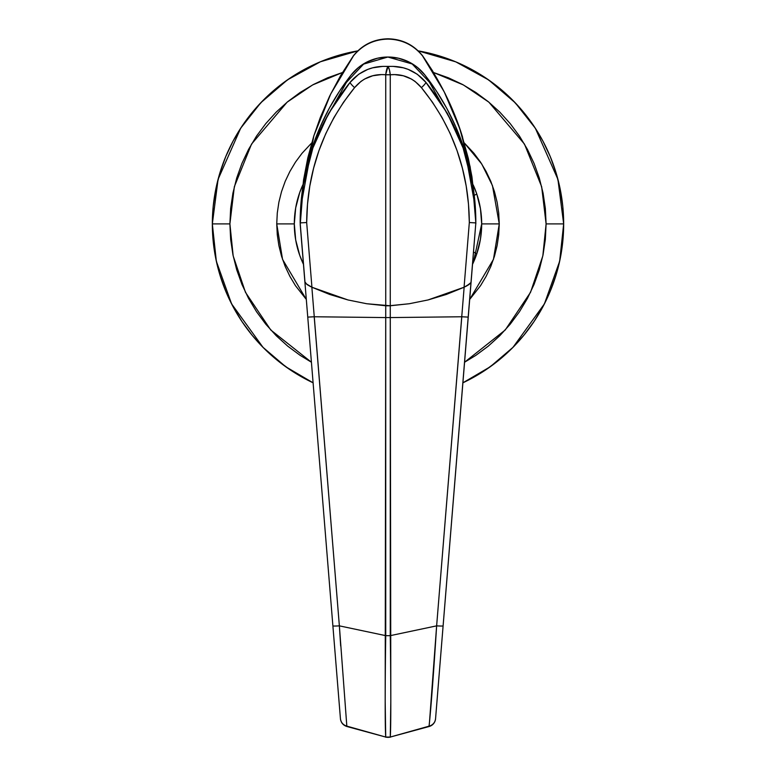 <?xml version="1.0" encoding="UTF-8"?>
<svg xmlns="http://www.w3.org/2000/svg" width="776" height="776" viewBox="0 0 776 776"><rect width="100%" height="100%" fill="white"/><g stroke="black" fill="none" stroke-linecap="round" stroke-linejoin="round"><path stroke-width="1.16" d="M229.9 223.905L234.342 186.706L251.531 144.084L287.139 102.16L312.612 84.943L342.449 72.517L327.501 77.843L313.475 84.477L300.166 92.451L287.702 101.695L276.207 112.113L265.79 123.607L256.546 136.072L248.572 149.38L241.937 163.406L236.709 178.014L232.936 193.069L230.656 208.414L229.9 223.905L212.333 223.905L229.9 223.905L230.656 239.406L232.936 254.751L236.709 269.805L241.937 284.414L248.572 298.44L256.546 311.748L265.79 324.203L276.207 335.707L287.702 346.125L300.166 355.369L311.428 362.227L270.766 329.994L245.478 292.339L233.169 255.886L229.9 223.905M462.903 382.81L490.219 366.776L512.994 347.338L544.422 303.862L559.661 261.231L563.667 223.905A175.667 175.667 0 0 1 462.903 382.81L485.592 369.968L499.443 359.705L512.218 348.123L523.79 335.348L534.063 321.506L542.928 306.714L550.291 291.136L556.101 274.908L560.291 258.185L562.823 241.132L563.667 223.905L546.1 223.905L545.344 208.414L543.064 193.069L539.291 178.014L534.063 163.406L527.428 149.38L519.454 136.072L510.21 123.607L499.792 112.113L488.298 101.695L475.834 92.451L462.525 84.477L448.499 77.843L433.551 72.517L463.388 84.943L488.861 102.16L524.469 144.084L541.658 186.706L546.1 223.905L563.667 223.905L557.925 179.363L535.372 128.302L515.312 102.868L488.647 79.938L455.784 61.847L418.167 50.857A175.667 175.667 0 0 1 563.667 223.905L562.823 206.688L560.291 189.635L556.101 172.912L550.291 156.684L542.928 141.096L534.063 126.313L523.79 112.472L512.218 99.697L499.443 88.115L485.592 77.852L470.809 68.986L455.221 61.614L438.993 55.804L418.167 50.857M358.114 50.799L320.449 61.75L287.518 79.821L260.794 102.752L240.686 128.205L218.085 179.314L212.333 223.905A175.667 175.667 0 0 1 357.833 50.857L337.007 55.804L320.779 61.614L305.191 68.986L290.408 77.852L276.557 88.115L263.782 99.697L252.21 112.472L241.937 126.313L233.072 141.096L225.709 156.684L219.899 172.912L215.709 189.635L213.177 206.688L212.333 223.905L213.177 241.132L215.709 258.185L219.899 274.908L225.709 291.136L233.072 306.714L241.937 321.506L252.21 335.348L263.782 348.123L276.557 359.705L290.408 369.968L313.097 382.81A175.667 175.667 0 0 1 212.333 223.905L216.339 261.231L231.578 303.862L263.006 347.338L285.781 366.776L313.097 382.81M276.741 223.905L294.308 223.905A93.692 93.692 0 0 1 302.853 184.834L299.769 192.39L295.685 207.91L294.308 223.905A93.692 93.692 0 0 0 303.455 264.276L299.769 255.43L295.685 239.91L294.308 223.905L276.741 223.905L277.284 234.818L278.885 245.614L281.533 256.206L285.209 266.488L289.885 276.353L295.491 285.723L306.316 299.439L282.551 259.388L276.741 223.905L277.284 213.002L278.885 202.206L281.533 191.614L285.209 181.332L289.885 171.467L295.491 162.097L302 153.328L311.68 142.959M473.37 262.501L481.692 223.905L499.259 223.905L493.449 259.388L469.684 299.439L480.509 285.723L486.115 276.353L490.791 266.488L494.467 256.206L497.115 245.614L498.716 234.818L499.259 223.905L498.716 213.002L497.115 202.206L494.467 191.614L490.791 181.332L486.115 171.467L480.509 162.097L474 153.328L464.32 142.959L481.76 164.017L492.459 185.619L499.259 223.905L481.692 223.905A93.692 93.692 0 0 0 476.774 193.951A93.692 93.692 0 0 1 481.692 223.905L480.451 239.086L476.774 253.868L473.544 252.006L476.774 253.868A93.692 93.692 0 0 1 472.545 264.276L476.774 253.868A93.692 93.692 0 0 0 481.692 223.905L480.451 208.734L476.774 193.951L474.388 195.339L476.774 193.951L473.147 184.834A93.692 93.692 0 0 1 476.774 193.951M546.1 223.905L545.344 239.406L543.064 254.751L539.291 269.805L534.063 284.414L527.428 298.44L519.454 311.748L510.21 324.203L499.792 335.707L488.298 346.125L475.834 355.369L464.572 362.227L505.234 329.994L530.522 292.339L542.831 255.886L546.1 223.905M303.455 264.276A93.692 93.692 0 0 1 294.308 223.905M429.467 722.446L436.636 625.854L390.27 635.651L436.636 625.854L461.798 316.763L390.27 317.578L461.739 316.763L464.145 287.217L446.404 294.414L428.071 299.943L409.311 303.736L390.27 305.763L390.813 701.514L390.279 737.054L429.06 726.161A8.788 8.39 4.7 0 0 435.559 718.741C435.035 722.669 432.901 725.25 429.147 726.501L428.973 725.851M462.118 392.462L461.798 396.352M461.507 399.873L461.584 398.951L461.507 399.873M313.882 392.462L314.416 398.951M429.06 726.161A8.788 8.39 -175.3 0 0 435.559 718.741L443.115 625.854A8.788 0.553 -175.3 0 1 436.636 625.854A8.788 0.553 4.7 0 0 443.115 625.854L468.248 317.112L461.798 316.763L468.248 317.112L471.061 282.512L468.956 284.569L464.145 287.217L436.636 625.854C433.445 675.702 430.923 709.138 429.06 726.161L390.279 737.054L429.147 726.501A8.788 8.788 0 0 0 435.559 718.741L471.042 281.892A199.093 199.093 0 0 0 471.119 281.853L475.756 223.847L471.061 282.512L470.469 283.385L464.145 287.217L428.071 299.943L409.311 303.736L388.592 305.831M443.115 625.854L441.078 650.87L443.115 625.854M300.661 207.493L313.834 135.858L330.605 94.216L341.246 74.632L353.478 55.853C362.411 45.008 373.916 39.421 388 39.101C402.084 39.421 413.589 45.008 422.522 55.853L444.212 91.84L459.722 128.476L470.149 166.859L475.261 206.096M334.922 650.87L340.441 718.741A8.788 8.39 -4.7 0 0 346.94 726.161L385.72 737.054L385.187 701.504L385.73 305.763L366.689 303.736L347.929 299.943L329.596 294.414L311.855 287.217L314.261 316.763L385.73 317.578L314.202 316.763L339.364 625.854L385.73 635.651L339.364 625.854L346.853 726.491C343.099 725.25 340.965 722.669 340.441 718.751L332.885 625.854A8.788 0.553 -4.7 0 0 339.364 625.854L311.855 287.217L307.034 284.559L304.881 281.853L334.922 650.87M468.888 284.598L466.715 285.917L470.983 282.561L475.834 222.887L475.009 202.982L472.535 183.233L468.442 163.755L462.748 144.685L455.493 126.149L446.724 108.281L436.5 91.199L424.909 75.02A240.075 240.075 0 0 1 475.834 222.867L472.613 184.872L463.107 148.003L447.432 113.49L425.927 82.392L417.255 74.224L408.195 69.384L403.316 67.813L393.141 66.387L382.82 66.387L372.664 67.822L367.766 69.403L358.764 74.205L350.073 82.392L328.558 113.519L312.912 147.935L303.387 184.863L300.225 224.662L303.668 179.198L313.999 135.354L330.721 93.974L353.478 55.853C362.411 45.008 373.916 39.421 388 39.101C402.084 39.421 413.589 45.008 422.522 55.853L423.832 57.618C441.399 83.468 454.29 109.911 462.515 136.964L475.339 207.502M470.983 282.561L475.834 222.887L475.834 223.915L475.834 222.925L469.325 222.537L468.491 204.146L466.192 186.007L462.38 168.149L457.035 150.563L450.206 133.579L441.99 117.428L432.397 102.112L421.407 87.63L415.082 81.422L411.358 79.007L403.277 75.767L394.625 74.603L390.27 74.777L390.27 305.763L366.689 303.736L347.929 299.943L311.855 287.217L307.034 284.559L304.881 281.853A199.093 199.093 0 0 0 304.958 281.892L300.225 224.662L307.752 317.112L314.202 316.763L307.752 317.112L332.885 625.854A8.788 0.553 175.3 0 0 339.364 625.854L340.674 645.942M453.834 125.693L429.409 82.13L412.172 63.962L387.855 57.026L363.585 64.117L346.435 82.363L322.05 125.945M387.641 57.026L389.077 57.036M440.623 656.496L439.555 669.562M475.339 207.531L471.944 176.802L468.365 158.585L461.439 133.54L454.678 114.916L445.133 93.615L432.484 70.761L422.6 55.785C413.705 44.765 402.172 39.11 388 38.8L388 38.8C373.828 39.11 362.295 44.765 353.4 55.785L340.615 75.582L329.664 96.049L320.313 117.448L313.746 136.12L307.82 157.819L303.571 179.857L300.661 207.522M390.279 737.054C391.007 728.257 390.968 684.684 390.27 635.651A8.788 0.747 180 0 1 385.73 635.651C385.032 684.645 384.993 728.266 385.72 737.054A8.788 8.614 -0 0 0 390.279 737.054L385.72 737.054L346.94 726.161C343.128 725.017 340.965 722.543 340.441 718.741M385.72 737.054L346.853 726.501M390.27 317.578L390.27 305.763L409.291 303.736L428.032 299.953L446.345 294.444L464.067 287.256L469.325 222.537L464.067 287.256L428.032 299.953L409.291 303.736L390.27 305.763L390.27 74.777C402.763 73.662 413.142 77.949 421.407 87.63C452.922 126.585 468.898 171.554 469.325 222.537L475.834 222.887C475.475 169.857 458.839 123.025 425.927 82.392A8.788 1.484 140.2 0 1 421.407 87.63A8.788 1.484 -39.8 0 0 425.927 82.392L424.909 81.189C414.937 70.364 402.637 65.475 388 66.523A8.788 2.26 84.4 0 1 390.27 74.777L381.355 74.603L372.742 75.767L364.642 79.007L360.966 81.393L354.593 87.63L343.564 102.16L333.952 117.535L325.755 133.676L318.955 150.593L313.611 168.179L309.808 186.046L307.5 204.175L306.675 222.537L311.933 287.256L329.655 294.444L347.968 299.953L366.709 303.736L385.73 305.763L385.73 317.578L390.27 317.578L385.73 317.578L385.73 635.651A8.788 0.747 -0 0 0 390.27 635.651L390.27 317.578M387.408 305.831L385.73 305.763L385.73 74.777L385.73 305.763L366.709 303.736L347.968 299.953L311.933 287.256L305.608 283.424L305.017 282.561L300.166 222.867A240.075 240.075 0 0 1 351.091 75.02L339.5 91.199L329.276 108.281L320.507 126.149L313.252 144.685L307.558 163.755L303.464 183.233L300.991 202.982L300.166 222.867M424.909 75.02L417.478 67.463L408.535 61.76L398.534 58.229L388 57.026L377.466 58.229L367.465 61.77L358.522 67.463L351.091 75.02A46.841 46.841 0 0 1 388 57.026L388 57.026A46.841 46.841 0 0 1 424.909 75.02M466.715 285.917L465.435 286.596M311.933 287.256L306.675 222.537L300.166 222.887L305.017 282.561M307.121 284.608L310.565 286.596M385.73 305.763L390.27 305.763M300.166 222.887L306.675 222.537C307.083 171.651 323.058 126.672 354.593 87.63A8.788 1.484 -140.2 0 1 350.073 82.392C317.171 123.025 300.535 169.857 300.166 222.887M385.798 74.098L385.73 74.777L390.27 74.777L389.397 69.714L388 66.523L385.798 74.098M351.091 81.189L350.073 82.392A8.788 1.484 39.8 0 0 354.593 87.63C362.858 77.93 373.237 73.652 385.73 74.777A8.788 2.26 -84.4 0 1 388 66.523C373.314 65.494 361.015 70.373 351.091 81.189M390.318 737.2L385.682 737.2"/></g></svg>
